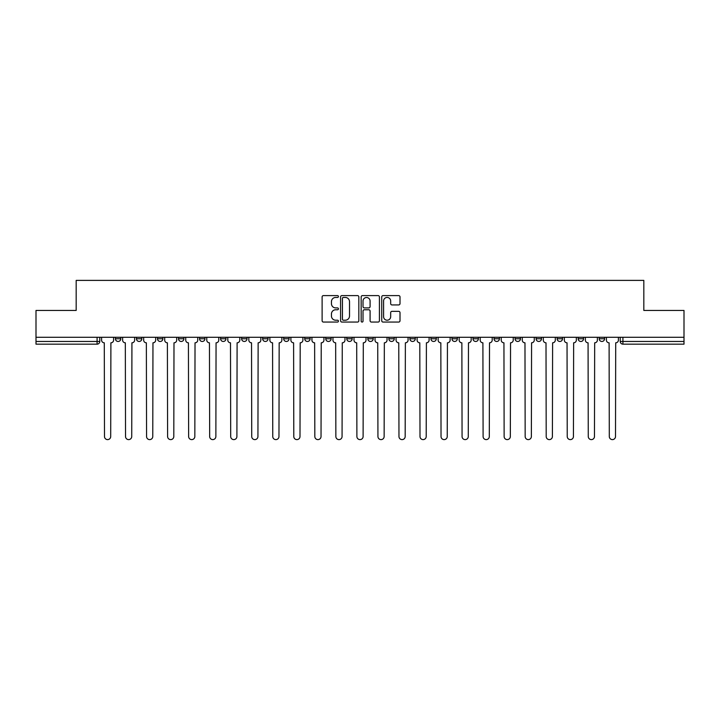 <?xml version="1.0" encoding="UTF-8"?>
<svg xmlns="http://www.w3.org/2000/svg" width="720" height="720" viewBox="0 0 720 720"><rect width="100%" height="100%" fill="white"/><g stroke="black" fill="none" stroke-linecap="round" stroke-linejoin="round"><path stroke-width="1.08" d="M338.427 296.523A0.927 0.927 0 0 0 337.5 295.596L323.442 295.596A1.323 1.323 0 0 0 322.119 296.919L322.119 320.742A1.323 1.323 0 0 0 323.442 322.065L337.5 322.065A0.927 0.927 0 0 0 338.427 321.138A0.927 0.927 0 0 0 337.5 320.211L335.682 320.211A4.239 4.239 0 0 1 331.443 315.981L331.443 313.992A4.239 4.239 0 0 1 335.682 309.762L337.5 309.762A0.927 0.927 0 0 0 338.427 308.835A0.927 0.927 0 0 0 337.5 307.908L335.682 307.908A4.239 4.239 0 0 1 331.443 303.669L331.443 301.689A4.239 4.239 0 0 1 335.682 297.45L337.5 297.45A0.927 0.927 0 0 0 338.427 296.523M557.127 338.76L557.127 337.284L557.127 338.76A2.7 2.7 0 0 0 559.818 341.46A2.7 2.7 0 0 1 557.127 338.76L562.518 338.76A2.7 2.7 0 0 1 559.818 341.46M325.755 337.284L325.755 338.76L331.146 338.76A2.7 2.7 0 0 1 328.446 341.46A2.7 2.7 0 0 1 325.755 338.76L325.755 337.284M304.722 337.284L304.722 338.76L310.113 338.76A2.7 2.7 0 0 1 307.413 341.46A2.7 2.7 0 0 1 304.722 338.76L304.722 337.284M199.548 338.76L199.548 337.284L199.548 338.76A2.7 2.7 0 0 0 202.248 341.46A2.7 2.7 0 0 1 199.548 338.76L204.948 338.76A2.7 2.7 0 0 1 202.248 341.46M157.482 337.284L157.482 338.76L162.873 338.76A2.7 2.7 0 0 1 160.182 341.46A2.7 2.7 0 0 1 157.482 338.76L157.482 337.284M136.449 338.76L136.449 337.284L136.449 338.76A2.7 2.7 0 0 0 139.149 341.46A2.7 2.7 0 0 1 136.449 338.76L141.84 338.76A2.7 2.7 0 0 1 139.149 341.46A2.7 2.7 0 0 0 141.84 338.76A2.7 2.7 0 0 1 139.149 341.46M115.416 338.76L115.416 337.284L115.416 338.76A2.7 2.7 0 0 0 118.116 341.46A2.7 2.7 0 0 1 115.416 338.76L120.807 338.76A2.7 2.7 0 0 1 118.116 341.46A2.7 2.7 0 0 0 120.807 338.76A2.7 2.7 0 0 1 118.116 341.46M398.682 304.929A1.323 1.323 0 0 0 400.005 303.606L400.005 296.919A1.323 1.323 0 0 0 398.682 295.596L383.058 295.596A1.323 1.323 0 0 0 381.735 296.919L381.735 320.742A1.323 1.323 0 0 0 383.058 322.065L398.682 322.065A1.323 1.323 0 0 0 400.005 320.742L400.005 312.669A1.323 1.323 0 0 0 398.682 311.346L391.995 311.346A1.323 1.323 0 0 0 390.672 312.669L390.672 316.674A3.537 3.537 0 0 1 387.135 320.211A3.537 3.537 0 0 1 383.589 316.674L383.589 300.987A3.537 3.537 0 0 1 387.135 297.45A3.537 3.537 0 0 1 390.672 300.987L390.672 303.606A1.323 1.323 0 0 0 391.995 304.929L398.682 304.929M36 337.284L36 310.446L76.176 310.446L76.176 280.386L643.824 280.386L643.824 310.446L684 310.446L684 337.284L36 337.284L36 341.46L99.774 341.46L99.774 337.284M358.839 296.919A1.323 1.323 0 0 0 357.516 295.596L341.901 295.596A1.323 1.323 0 0 0 340.578 296.919L340.578 320.742A1.323 1.323 0 0 0 341.901 322.065L357.516 322.065A1.323 1.323 0 0 0 358.839 320.742L358.839 296.919M362.484 295.596L378.099 295.596A1.323 1.323 0 0 1 379.422 296.919L379.422 320.742A1.323 1.323 0 0 1 378.099 322.065L371.412 322.065A1.323 1.323 0 0 1 370.089 320.742L370.089 311.085A1.323 1.323 0 0 0 368.766 309.762L364.338 309.762A1.323 1.323 0 0 0 363.015 311.085L363.015 321.138A0.927 0.927 0 0 1 362.088 322.065A0.927 0.927 0 0 1 361.161 321.138L361.161 296.919A1.323 1.323 0 0 1 362.484 295.596M620.226 337.284L620.226 341.46L684 341.46L684 344.16L622.917 344.16A2.7 2.7 0 0 1 620.226 341.46M684 337.284L684 341.46M97.083 337.284L97.083 344.16A2.7 2.7 0 0 0 99.774 341.46A2.7 2.7 0 0 1 97.083 344.16L36 344.16L36 341.46M604.584 337.284L604.584 338.76A2.7 2.7 0 0 1 601.884 341.46A2.7 2.7 0 0 1 599.193 338.76L604.584 338.76L604.584 337.284M599.193 337.284L599.193 338.76M583.551 337.284L583.551 338.76A2.7 2.7 0 0 1 580.851 341.46A2.7 2.7 0 0 1 578.16 338.76L583.551 338.76M578.16 337.284L578.16 338.76M562.518 337.284L562.518 338.76L562.518 337.284M541.485 337.284L541.485 338.76A2.7 2.7 0 0 1 538.785 341.46A2.7 2.7 0 0 1 536.094 338.76L541.485 338.76A2.7 2.7 0 0 1 538.785 341.46A2.7 2.7 0 0 0 541.485 338.76L541.485 337.284M536.094 337.284L536.094 338.76M520.452 337.284L520.452 338.76A2.7 2.7 0 0 1 517.752 341.46A2.7 2.7 0 0 1 515.052 338.76L520.452 338.76L520.452 337.284M515.052 337.284L515.052 338.76M499.419 337.284L499.419 338.76A2.7 2.7 0 0 1 496.719 341.46A2.7 2.7 0 0 1 494.019 338.76L499.419 338.76M494.019 337.284L494.019 338.76M478.386 337.284L478.386 338.76A2.7 2.7 0 0 1 475.686 341.46A2.7 2.7 0 0 1 472.986 338.76L478.386 338.76L478.386 337.284M472.986 337.284L472.986 338.76M457.344 337.284L457.344 338.76A2.7 2.7 0 0 1 454.653 341.46A2.7 2.7 0 0 1 451.953 338.76L457.344 338.76L457.344 337.284M451.953 337.284L451.953 338.76M436.311 337.284L436.311 338.76A2.7 2.7 0 0 1 433.62 341.46A2.7 2.7 0 0 1 430.92 338.76L436.311 338.76M430.92 337.284L430.92 338.76M415.278 337.284L415.278 338.76A2.7 2.7 0 0 1 412.587 341.46A2.7 2.7 0 0 1 409.887 338.76L415.278 338.76M409.887 337.284L409.887 338.76M394.245 337.284L394.245 338.76A2.7 2.7 0 0 1 391.554 341.46A2.7 2.7 0 0 1 388.854 338.76A2.7 2.7 0 0 0 391.554 341.46M388.854 337.284L388.854 338.76L394.245 338.76M373.212 337.284L373.212 338.76A2.7 2.7 0 0 1 370.521 341.46A2.7 2.7 0 0 1 367.821 338.76L373.212 338.76L373.212 337.284M367.821 337.284L367.821 338.76M352.179 337.284L352.179 338.76A2.7 2.7 0 0 1 349.479 341.46A2.7 2.7 0 0 1 346.788 338.76L352.179 338.76A2.7 2.7 0 0 1 349.479 341.46A2.7 2.7 0 0 0 352.179 338.76L352.179 337.284M346.788 337.284L346.788 338.76M331.146 337.284L331.146 338.76M310.113 337.284L310.113 338.76L310.113 337.284M289.08 337.284L289.08 338.76A2.7 2.7 0 0 1 286.38 341.46A2.7 2.7 0 0 1 283.689 338.76L289.08 338.76L289.08 337.284M283.689 337.284L283.689 338.76M268.047 337.284L268.047 338.76A2.7 2.7 0 0 1 265.347 341.46A2.7 2.7 0 0 1 262.656 338.76L268.047 338.76M262.656 337.284L262.656 338.76M247.014 337.284L247.014 338.76A2.7 2.7 0 0 1 244.314 341.46A2.7 2.7 0 0 1 241.614 338.76L247.014 338.76M241.614 337.284L241.614 338.76M225.981 337.284L225.981 338.76A2.7 2.7 0 0 1 223.281 341.46A2.7 2.7 0 0 1 220.581 338.76L225.981 338.76A2.7 2.7 0 0 1 223.281 341.46A2.7 2.7 0 0 0 225.981 338.76M220.581 337.284L220.581 338.76M204.948 337.284L204.948 338.76M183.906 337.284L183.906 338.76A2.7 2.7 0 0 1 181.215 341.46A2.7 2.7 0 0 1 178.515 338.76L183.906 338.76A2.7 2.7 0 0 1 181.215 341.46A2.7 2.7 0 0 0 183.906 338.76L183.906 337.284M178.515 337.284L178.515 338.76M162.873 337.284L162.873 338.76L162.873 337.284M141.84 337.284L141.84 338.76L141.84 337.284M120.807 337.284L120.807 338.76L120.807 337.284M343.359 297.45A0.927 0.927 0 0 0 342.432 298.377L342.432 319.284A0.927 0.927 0 0 0 343.359 320.211L345.276 320.211A4.239 4.239 0 0 0 349.515 315.981L349.515 301.689A4.239 4.239 0 0 0 345.276 297.45L343.359 297.45M370.089 301.059A3.537 3.537 0 0 0 366.552 297.513A3.537 3.537 0 0 0 363.015 301.059L363.015 306.585A1.323 1.323 0 0 0 364.338 307.908L368.766 307.908A1.323 1.323 0 0 0 370.089 306.585L370.089 301.059M101.592 340.11L101.592 337.284L101.592 340.11A2.7 2.7 0 0 0 104.292 342.81L104.49 436.518A3.105 3.105 0 0 0 107.595 439.614A3.105 3.105 0 0 0 110.7 436.518L110.898 342.81A2.7 2.7 0 0 0 113.598 340.11L113.598 337.284L113.598 340.11M104.292 342.81L104.49 436.518M110.7 436.518L110.898 342.81M122.625 340.11L122.625 337.284L122.625 340.11A2.7 2.7 0 0 0 125.325 342.81L125.532 436.518A3.105 3.105 0 0 0 128.628 439.614A3.105 3.105 0 0 0 131.733 436.518L131.931 342.81A2.7 2.7 0 0 0 134.631 340.11L134.631 337.284L134.631 340.11M143.667 340.11L143.667 337.284L143.667 340.11A2.7 2.7 0 0 0 146.358 342.81L146.565 436.518A3.105 3.105 0 0 0 149.661 439.614A3.105 3.105 0 0 0 152.766 436.518L152.964 342.81A2.7 2.7 0 0 0 155.664 340.11L155.664 337.284L155.664 340.11M164.7 340.11L164.7 337.284L164.7 340.11A2.7 2.7 0 0 0 167.391 342.81L167.598 436.518A3.105 3.105 0 0 0 170.694 439.614A3.105 3.105 0 0 0 173.799 436.518L173.997 342.81A2.7 2.7 0 0 0 176.697 340.11L176.697 337.284L176.697 340.11M125.325 342.81L125.532 436.518M131.733 436.518L131.931 342.81M146.358 342.81L146.565 436.518M152.766 436.518L152.964 342.81M167.391 342.81L167.598 436.518M173.799 436.518L173.997 342.81M185.733 340.11L185.733 337.284L185.733 340.11A2.7 2.7 0 0 0 188.424 342.81L188.631 436.518A3.105 3.105 0 0 0 191.727 439.614A3.105 3.105 0 0 0 194.832 436.518L195.03 342.81A2.7 2.7 0 0 0 197.73 340.11L197.73 337.284L197.73 340.11M206.766 340.11L206.766 337.284L206.766 340.11A2.7 2.7 0 0 0 209.457 342.81L209.664 436.518A3.105 3.105 0 0 0 212.76 439.614A3.105 3.105 0 0 0 215.865 436.518L216.063 342.81A2.7 2.7 0 0 0 218.763 340.11L218.763 337.284L218.763 340.11M188.424 342.81L188.631 436.518M194.832 436.518L195.03 342.81M209.457 342.81L209.664 436.518M215.865 436.518L216.063 342.81M227.799 340.11L227.799 337.284L227.799 340.11A2.7 2.7 0 0 0 230.49 342.81L230.697 436.518A3.105 3.105 0 0 0 233.802 439.614A3.105 3.105 0 0 0 236.898 436.518L237.105 342.81A2.7 2.7 0 0 0 239.796 340.11L239.796 337.284L239.796 340.11M248.832 340.11L248.832 337.284L248.832 340.11A2.7 2.7 0 0 0 251.532 342.81L251.73 436.518A3.105 3.105 0 0 0 254.835 439.614A3.105 3.105 0 0 0 257.931 436.518L258.138 342.81A2.7 2.7 0 0 0 260.829 340.11L260.829 337.284L260.829 340.11M269.865 340.11L269.865 337.284L269.865 340.11A2.7 2.7 0 0 0 272.565 342.81L272.763 436.518A3.105 3.105 0 0 0 275.868 439.614A3.105 3.105 0 0 0 278.964 436.518L279.171 342.81A2.7 2.7 0 0 0 281.862 340.11L281.862 337.284L281.862 340.11M290.898 340.11L290.898 337.284L290.898 340.11A2.7 2.7 0 0 0 293.598 342.81L293.796 436.518A3.105 3.105 0 0 0 296.901 439.614A3.105 3.105 0 0 0 299.997 436.518L300.204 342.81A2.7 2.7 0 0 0 302.895 340.11L302.895 337.284L302.895 340.11M311.931 340.11L311.931 337.284L311.931 340.11A2.7 2.7 0 0 0 314.631 342.81L314.829 436.518A3.105 3.105 0 0 0 317.934 439.614A3.105 3.105 0 0 0 321.03 436.518L321.237 342.81A2.7 2.7 0 0 0 323.937 340.11L323.937 337.284L323.937 340.11M332.964 340.11L332.964 337.284L332.964 340.11A2.7 2.7 0 0 0 335.664 342.81L335.862 436.518A3.105 3.105 0 0 0 338.967 439.614A3.105 3.105 0 0 0 342.063 436.518L342.27 342.81A2.7 2.7 0 0 0 344.97 340.11L344.97 337.284L344.97 340.11M353.997 340.11L353.997 337.284L353.997 340.11A2.7 2.7 0 0 0 356.697 342.81L356.895 436.518A3.105 3.105 0 0 0 360 439.614A3.105 3.105 0 0 0 363.105 436.518L363.303 342.81A2.7 2.7 0 0 0 366.003 340.11L366.003 337.284L366.003 340.11M375.03 340.11L375.03 337.284L375.03 340.11A2.7 2.7 0 0 0 377.73 342.81L377.937 436.518A3.105 3.105 0 0 0 381.033 439.614A3.105 3.105 0 0 0 384.138 436.518L384.336 342.81A2.7 2.7 0 0 0 387.036 340.11L387.036 337.284L387.036 340.11M230.49 342.81L230.697 436.518M236.898 436.518L237.105 342.81M251.532 342.81L251.73 436.518M257.931 436.518L258.138 342.81M272.565 342.81L272.763 436.518M278.964 436.518L279.171 342.81M293.598 342.81L293.796 436.518M299.997 436.518L300.204 342.81M314.631 342.81L314.829 436.518M321.03 436.518L321.237 342.81M335.664 342.81L335.862 436.518M342.063 436.518L342.27 342.81M356.697 342.81L356.895 436.518M363.105 436.518L363.303 342.81M377.73 342.81L377.937 436.518M384.138 436.518L384.336 342.81M396.063 340.11L396.063 337.284L396.063 340.11A2.7 2.7 0 0 0 398.763 342.81L398.97 436.518A3.105 3.105 0 0 0 402.066 439.614A3.105 3.105 0 0 0 405.171 436.518L405.369 342.81A2.7 2.7 0 0 0 408.069 340.11L408.069 337.284L408.069 340.11M417.105 340.11L417.105 337.284L417.105 340.11A2.7 2.7 0 0 0 419.796 342.81L420.003 436.518A3.105 3.105 0 0 0 423.099 439.614A3.105 3.105 0 0 0 426.204 436.518L426.402 342.81A2.7 2.7 0 0 0 429.102 340.11L429.102 337.284L429.102 340.11M438.138 340.11L438.138 337.284L438.138 340.11A2.7 2.7 0 0 0 440.829 342.81L441.036 436.518A3.105 3.105 0 0 0 444.132 439.614A3.105 3.105 0 0 0 447.237 436.518L447.435 342.81A2.7 2.7 0 0 0 450.135 340.11L450.135 337.284L450.135 340.11M459.171 340.11L459.171 337.284L459.171 340.11A2.7 2.7 0 0 0 461.862 342.81L462.069 436.518A3.105 3.105 0 0 0 465.165 439.614A3.105 3.105 0 0 0 468.27 436.518L468.468 342.81A2.7 2.7 0 0 0 471.168 340.11L471.168 337.284L471.168 340.11M480.204 340.11L480.204 337.284L480.204 340.11A2.7 2.7 0 0 0 482.895 342.81L483.102 436.518A3.105 3.105 0 0 0 486.198 439.614A3.105 3.105 0 0 0 489.303 436.518L489.51 342.81A2.7 2.7 0 0 0 492.201 340.11L492.201 337.284L492.201 340.11M501.237 340.11L501.237 337.284L501.237 340.11A2.7 2.7 0 0 0 503.937 342.81L504.135 436.518A3.105 3.105 0 0 0 507.24 439.614A3.105 3.105 0 0 0 510.336 436.518L510.543 342.81A2.7 2.7 0 0 0 513.234 340.11L513.234 337.284L513.234 340.11M398.763 342.81L398.97 436.518M405.171 436.518L405.369 342.81M419.796 342.81L420.003 436.518M426.204 436.518L426.402 342.81M440.829 342.81L441.036 436.518M447.237 436.518L447.435 342.81M461.862 342.81L462.069 436.518M468.27 436.518L468.468 342.81M482.895 342.81L483.102 436.518M489.303 436.518L489.51 342.81M503.937 342.81L504.135 436.518M510.336 436.518L510.543 342.81M522.27 340.11L522.27 337.284L522.27 340.11A2.7 2.7 0 0 0 524.97 342.81L525.168 436.518A3.105 3.105 0 0 0 528.273 439.614A3.105 3.105 0 0 0 531.369 436.518L531.576 342.81A2.7 2.7 0 0 0 534.267 340.11L534.267 337.284L534.267 340.11M524.97 342.81L525.168 436.518M531.369 436.518L531.576 342.81M543.303 340.11L543.303 337.284L543.303 340.11A2.7 2.7 0 0 0 546.003 342.81L546.201 436.518A3.105 3.105 0 0 0 549.306 439.614A3.105 3.105 0 0 0 552.402 436.518L552.609 342.81A2.7 2.7 0 0 0 555.3 340.11L555.3 337.284L555.3 340.11M546.003 342.81L546.201 436.518M552.402 436.518L552.609 342.81M564.336 340.11L564.336 337.284L564.336 340.11A2.7 2.7 0 0 0 567.036 342.81L567.234 436.518A3.105 3.105 0 0 0 570.339 439.614A3.105 3.105 0 0 0 573.435 436.518L573.642 342.81A2.7 2.7 0 0 0 576.333 340.11L576.333 337.284L576.333 340.11M567.036 342.81L567.234 436.518M573.435 436.518L573.642 342.81M585.369 340.11L585.369 337.284L585.369 340.11A2.7 2.7 0 0 0 588.069 342.81L588.267 436.518A3.105 3.105 0 0 0 591.372 439.614A3.105 3.105 0 0 0 594.468 436.518L594.675 342.81A2.7 2.7 0 0 0 597.375 340.11L597.375 337.284L597.375 340.11M588.069 342.81L588.267 436.518M594.468 436.518L594.675 342.81M606.402 340.11L606.402 337.284L606.402 340.11A2.7 2.7 0 0 0 609.102 342.81L609.3 436.518A3.105 3.105 0 0 0 612.405 439.614A3.105 3.105 0 0 0 615.51 436.518L615.708 342.81A2.7 2.7 0 0 0 618.408 340.11L618.408 337.284L618.408 340.11M609.102 342.81L609.3 436.518M615.51 436.518L615.708 342.81M622.917 337.284L622.917 344.16"/></g></svg>
